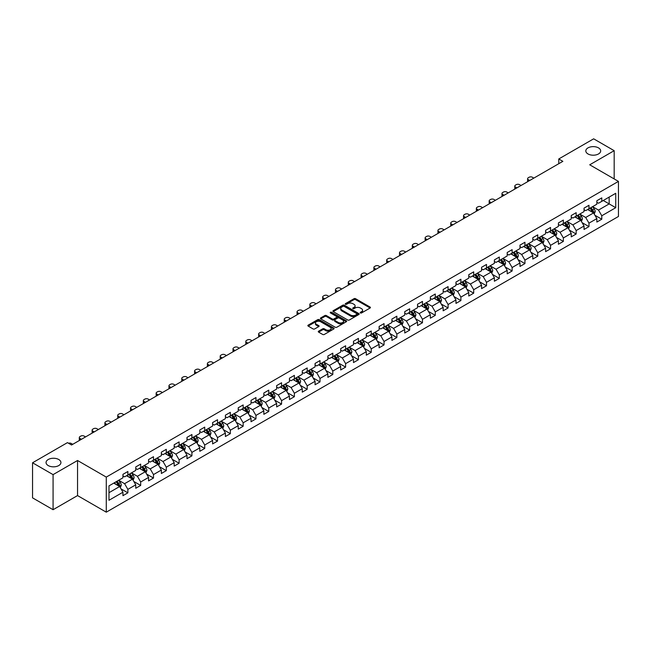 <?xml version="1.0" encoding="UTF-8"?>
<svg xmlns="http://www.w3.org/2000/svg" width="651" height="651" viewBox="0 0 651 651"><rect width="100%" height="100%" fill="white"/><g stroke="black" fill="none" stroke-linecap="round" stroke-linejoin="round"><path stroke-width="0.98" d="M360.418 312.952A0.797 0.464 0 0 0 361.549 312.952L370.11 308.004A1.139 0.659 0 0 0 370.443 307.541A1.139 0.659 0 0 0 370.11 307.077L355.601 298.703A1.139 0.659 0 0 0 353.989 298.703L345.429 303.643A0.797 0.464 0 0 0 346.56 304.294L347.667 303.659A3.646 2.108 0 0 1 352.826 303.659L354.03 304.359A3.646 2.108 0 0 1 355.096 305.848A3.646 2.108 0 0 1 354.03 307.337L352.923 307.972A0.797 0.464 0 0 0 354.054 308.623L355.161 307.988A3.646 2.108 0 0 1 360.32 307.988L361.525 308.68A3.646 2.108 0 0 1 362.591 310.169A3.646 2.108 0 0 1 361.525 311.658L360.418 312.301A0.797 0.464 0 0 0 360.418 312.952L360.418 312.301M58.745 459.508A7.43 4.288 0 0 0 50.64 458.581A7.43 4.288 0 0 0 46.058 462.544A7.43 4.288 0 0 0 48.231 465.579A7.43 4.288 0 0 0 56.328 466.507A7.43 4.288 0 0 0 60.917 462.544A7.43 4.288 0 0 0 58.745 459.508M598.497 147.883A7.43 4.288 0 0 0 590.4 146.955A7.43 4.288 0 0 0 585.81 150.918A7.43 4.288 0 0 0 587.991 153.945A7.43 4.288 0 0 0 596.088 154.881A7.43 4.288 0 0 0 600.678 150.918A7.43 4.288 0 0 0 598.497 147.883M318.608 331.18A1.139 0.659 0 0 0 318.274 331.644A1.139 0.659 0 0 0 318.608 332.108L322.684 334.459A1.139 0.659 0 0 0 324.296 334.459L333.8 328.967A1.139 0.659 0 0 0 334.134 328.503A1.139 0.659 0 0 0 333.8 328.039L319.299 319.665A1.139 0.659 0 0 0 317.688 319.665L308.175 325.15A1.139 0.659 0 0 0 307.842 325.622A1.139 0.659 0 0 0 308.175 326.086L313.09 328.926A1.139 0.659 0 0 0 314.702 328.926L318.77 326.574A1.139 0.659 0 0 0 319.104 326.11A1.139 0.659 0 0 0 318.77 325.646L316.337 324.239A3.052 1.758 0 0 1 315.442 322.994A3.052 1.758 0 0 1 317.322 321.366A3.052 1.758 0 0 1 320.642 321.749L330.195 327.258A3.052 1.758 0 0 1 331.09 328.503A3.052 1.758 0 0 1 329.211 330.13A3.052 1.758 0 0 1 325.882 329.748L324.296 328.828A1.139 0.659 0 0 0 322.684 328.828L318.608 331.18L318.608 332.108M77.542 460.501L53.073 474.628L32.55 462.78L32.55 497.86L53.073 509.709L77.542 495.582L106.284 512.174L106.284 477.093L77.542 460.501L77.542 495.582M614.178 178.927L614.178 150.682L589.716 164.801L618.45 181.393L106.284 477.093M614.178 150.682L593.655 138.826L558.761 158.974L558.761 163.71M32.55 462.78L67.444 442.631L71.553 444.999L562.863 161.342L558.761 158.974M347.748 319.991A1.139 0.659 0 0 0 349.359 319.991L358.864 314.498A1.139 0.659 0 0 0 359.197 314.034A1.139 0.659 0 0 0 358.864 313.57L344.363 305.197A1.139 0.659 0 0 0 342.751 305.197L333.239 310.682A1.139 0.659 0 0 0 332.905 311.145A1.139 0.659 0 0 0 333.239 311.617L347.748 319.991M330.773 313.123A0.797 0.464 0 0 1 331.587 313.237L331.587 312.285L346.332 320.805A1.139 0.659 0 0 1 346.666 321.269A1.139 0.659 0 0 1 346.332 321.732L336.827 327.225A1.139 0.659 0 0 1 335.216 327.225L320.707 318.852L320.707 317.916A1.139 0.659 0 0 0 320.373 318.388A1.139 0.659 0 0 0 320.707 318.852M320.707 317.916L324.776 315.572A1.139 0.659 0 0 1 326.387 315.572L332.27 318.966A1.139 0.659 0 0 0 333.882 318.966L336.583 317.403A1.139 0.659 0 0 0 336.917 316.939A1.139 0.659 0 0 0 336.583 316.476L330.456 312.944A0.797 0.464 0 0 1 331.587 312.285M106.284 512.174L618.45 216.474L618.45 181.393M121.021 488.877L127.873 492.831L127.873 489.373L135.758 484.824L135.758 488.283L140.681 485.434L140.681 481.976L148.566 477.427L148.566 480.886L153.49 478.046L153.49 474.579L161.375 470.03L161.375 473.489L166.298 470.649L166.298 467.19L174.183 462.633L174.183 466.1L179.106 463.252L179.106 459.793L186.992 455.244L186.992 458.703L191.915 455.855L191.915 452.396L199.8 447.847L199.8 451.306L204.723 448.466L204.723 444.999L212.608 440.45L212.608 443.909L217.532 441.069L217.532 437.61L225.417 433.053L225.417 436.52L230.34 433.672L230.34 430.213L238.225 425.664L238.225 429.123L243.149 426.275L243.149 422.816L251.034 418.267L251.034 421.726L255.957 418.886L255.957 415.419L263.842 410.871L263.842 414.329L268.765 411.489L268.765 408.031L276.651 403.482L276.651 406.94L281.574 404.092L281.574 400.634L289.459 396.085L289.459 399.543L294.382 396.703L294.382 393.237L302.267 388.688L302.267 392.146L307.191 389.306L307.191 385.848L315.076 381.291L315.076 384.757L319.999 381.909L319.999 378.451L327.884 373.902L327.884 377.36L332.807 374.512L332.807 371.054L340.693 366.505L340.693 369.963L345.616 367.123L345.616 363.657L353.501 359.108L353.501 362.566L358.424 359.726L358.424 356.268L366.31 351.711L366.31 355.177L371.233 352.329L371.233 348.871L379.118 344.322L379.118 347.78L384.041 344.932L384.041 341.474L391.926 336.925L391.926 340.383L396.85 337.543L396.85 334.077L404.735 329.528L404.735 332.986L409.658 330.147L409.658 326.688L417.543 322.131L417.543 325.598L422.466 322.75L422.466 319.291L430.352 314.742L430.352 318.201L435.275 315.353L435.275 311.894L443.16 307.345L443.16 310.804L448.083 307.964L448.083 304.497L455.969 299.948L455.969 303.407L460.892 300.567L460.892 297.108L468.777 292.551L468.777 296.018L473.7 293.17L473.7 289.711L481.577 285.162L481.577 288.621L486.509 285.773L486.509 282.314L494.386 277.765L494.386 281.224L499.317 278.384L499.317 274.917L507.194 270.368L507.194 273.835L512.125 270.987L512.125 267.528L520.003 262.98L520.003 266.438L524.934 263.59L524.934 260.131L532.811 255.583L532.811 259.041L537.742 256.201L537.742 252.734L545.619 248.186L545.619 251.644L550.551 248.804L550.551 245.346L558.428 240.789L558.428 244.255L563.359 241.407L563.359 237.949L571.236 233.4L571.236 236.858L576.168 234.01L576.168 230.552L584.045 226.003L584.045 229.461L588.976 226.621L588.976 223.155L596.853 218.606L596.853 222.064L601.784 219.224L601.784 215.766L615.74 207.702L615.74 193.29L609.173 197.082L609.173 203.909L615.74 207.702M127.873 492.831L122.949 495.68L122.949 492.213L108.986 500.277L108.986 485.866L122.949 477.801L122.949 474.343L127.873 471.503L127.873 474.961L135.758 470.413L135.758 466.946L140.681 464.106L140.681 467.564L148.566 463.016L148.566 459.557L153.49 456.709L153.49 460.167L161.375 455.619L161.375 452.16L166.298 449.312L166.298 452.779L174.183 448.222L174.183 444.763L179.106 441.923L179.106 445.382L186.992 440.833L186.992 437.374L191.915 434.526L191.915 437.985L199.8 433.436L199.8 429.977L204.723 427.129L204.723 430.596L212.608 426.039L212.608 422.58L217.532 419.74L217.532 423.199L225.417 418.65L225.417 415.183L230.34 412.343L230.34 415.802L238.225 411.253L238.225 407.795L243.149 404.946L243.149 408.405L251.034 403.856L251.034 400.398L255.957 397.549L255.957 401.016L263.842 396.459L263.842 393.001L268.765 390.161L268.765 393.619L276.651 389.07L276.651 385.604L281.574 382.764L281.574 386.222L289.459 381.673L289.459 378.215L294.382 375.367L294.382 378.825L302.267 374.276L302.267 370.818L307.191 367.97L307.191 371.436L315.076 366.879L315.076 363.421L319.999 360.581L319.999 364.039L327.884 359.49L327.884 356.024L332.807 353.184L332.807 356.642L340.693 352.093L340.693 348.635L345.616 345.787L345.616 349.245L353.501 344.696L353.501 341.238L358.424 338.39L358.424 341.856L366.31 337.299L366.31 333.841L371.233 331.001L371.233 334.459L379.118 329.911L379.118 326.444L384.041 323.604L384.041 327.062L391.926 322.514L391.926 319.055L396.85 316.207L396.85 319.665L404.735 315.117L404.735 311.658L409.658 308.818L409.658 312.277L417.543 307.728L417.543 304.261L422.466 301.421L422.466 304.88L430.352 300.331L430.352 296.872L435.275 294.024L435.275 297.483L443.16 292.934L443.16 289.475L448.083 286.627L448.083 290.094L455.969 285.537L455.969 282.078L460.892 279.238L460.892 282.697L468.777 278.148L468.777 274.681L473.7 271.841L473.7 275.3L481.577 270.751L481.577 267.292L486.509 264.444L486.509 267.903L494.386 263.354L494.386 259.895L499.317 257.047L499.317 260.514L507.194 255.957L507.194 252.498L512.125 249.659L512.125 253.117L520.003 248.568L520.003 245.101L524.934 242.262L524.934 245.72L532.811 241.171L532.811 237.713L537.742 234.865L537.742 238.323L545.619 233.774L545.619 230.316L550.551 227.468L550.551 230.934L558.428 226.377L558.428 222.919L563.359 220.079L563.359 223.537L571.236 218.988L571.236 215.522L576.168 212.682L576.168 216.14L584.045 211.591L584.045 208.133L588.976 205.285L588.976 208.743L596.853 204.194L596.853 200.736L601.784 197.888L601.784 201.354L615.74 193.29M126.563 475.718L132.47 479.136L124.593 483.685L118.677 480.267M122.949 475.905L124.593 476.857L127.873 474.961M124.593 483.685L127.873 489.373M132.47 479.136L135.758 484.824M139.371 468.321L145.279 471.739L137.402 476.288L131.486 472.878M135.758 468.517L137.402 469.461L140.681 467.564M137.402 476.288L140.681 481.976M145.279 471.739L148.566 477.427M152.179 460.932L158.087 464.342L150.21 468.891L144.294 465.481M148.566 461.12L150.21 462.064L153.49 460.167M150.21 468.891L153.49 474.579M158.087 464.342L161.375 470.03M164.988 453.535L170.896 456.945L163.019 461.502L157.103 458.084M161.375 453.723L163.019 454.675L166.298 452.779M163.019 461.502L166.298 467.19M170.896 456.945L174.183 462.633M177.796 446.138L183.704 449.556L175.827 454.105L169.911 450.687M174.183 446.326L175.827 447.278L179.106 445.382M175.827 454.105L179.106 459.793M183.704 449.556L186.992 455.244M190.605 438.741L196.512 442.159L188.627 446.708L182.719 443.298M186.992 438.937L188.627 439.881L191.915 437.985M188.627 446.708L191.915 452.396M196.512 442.159L199.8 447.847M203.413 431.353L209.321 434.762L201.436 439.311L195.528 435.901M199.8 431.54L201.436 432.492L204.723 430.596M201.436 439.311L204.723 444.999M209.321 434.762L212.608 440.45M216.222 423.956L222.129 427.365L214.244 431.922L208.336 428.504M212.608 424.143L214.244 425.095L217.532 423.199M214.244 431.922L217.532 437.61M222.129 427.365L225.417 433.053M229.03 416.559L234.938 419.976L227.053 424.525L221.145 421.107M225.417 416.754L227.053 417.698L230.34 415.802M227.053 424.525L230.34 430.213M234.938 419.976L238.225 425.664M241.838 409.17L247.746 412.579L239.861 417.128L233.953 413.719M238.225 409.357L239.861 410.301L243.149 408.405M239.861 417.128L243.149 422.816M247.746 412.579L251.034 418.267M254.647 401.773L260.555 405.182L252.669 409.731L246.762 406.322M251.034 401.96L252.669 402.912L255.957 401.016M252.669 409.731L255.957 415.419M260.555 405.182L263.842 410.871M267.455 394.376L273.363 397.785L265.478 402.342L259.57 398.925M263.842 394.563L265.478 395.515L268.765 393.619M265.478 402.342L268.765 408.031M273.363 397.785L276.651 403.482M280.264 386.979L286.171 390.397L278.286 394.945L272.378 391.536M276.651 387.174L278.286 388.118L281.574 386.222M278.286 394.945L281.574 400.634M286.171 390.397L289.459 396.085M293.072 379.59L298.98 383L291.095 387.548L285.187 384.139M289.459 379.777L291.095 380.721L294.382 378.825M291.095 387.548L294.382 393.237M298.98 383L302.267 388.688M305.88 372.193L311.788 375.603L303.903 380.151L297.995 376.742M302.267 372.38L303.903 373.332L307.191 371.436M303.903 380.151L307.191 385.848M311.788 375.603L315.076 381.291M318.689 364.796L324.597 368.214L316.712 372.763L310.804 369.345M315.076 364.983L316.712 365.935L319.999 364.039M316.712 372.763L319.999 378.451M324.597 368.214L327.884 373.902M331.497 357.399L337.405 360.817L329.52 365.366L323.612 361.956M327.884 357.594L329.52 358.538L332.807 356.642M329.52 365.366L332.807 371.054M337.405 360.817L340.693 366.505M344.306 350.01L350.214 353.42L342.328 357.969L336.421 354.559M340.693 350.197L342.328 351.141L345.616 349.245M342.328 357.969L345.616 363.657M350.214 353.42L353.501 359.108M357.114 342.613L363.022 346.023L355.137 350.58L349.229 347.162M353.501 342.8L355.137 343.752L358.424 341.856M355.137 350.58L358.424 356.268M363.022 346.023L366.31 351.711M369.923 335.216L375.83 338.634L367.945 343.183L362.037 339.765M366.31 335.403L367.945 336.355L371.233 334.459M367.945 343.183L371.233 348.871M375.83 338.634L379.118 344.322M382.723 327.819L388.639 331.237L380.754 335.786L374.846 332.376M379.118 328.014L380.754 328.958L384.041 327.062M380.754 335.786L384.041 341.474M388.639 331.237L391.926 336.925M395.531 320.43L401.447 323.84L393.562 328.389L387.654 324.979M391.926 320.618L393.562 321.57L396.85 319.665M393.562 328.389L396.85 334.077M401.447 323.84L404.735 329.528M408.34 313.033L414.256 316.443L406.37 321L400.463 317.582M404.735 313.221L406.37 314.173L409.658 312.277M406.37 321L409.658 326.688M414.256 316.443L417.543 322.131M421.148 305.636L427.064 309.054L419.179 313.603L413.271 310.185M417.543 305.832L419.179 306.776L422.466 304.88M419.179 313.603L422.466 319.291M427.064 309.054L430.352 314.742M433.957 298.239L439.873 301.657L431.987 306.206L426.079 302.796M430.352 298.435L431.987 299.379L435.275 297.483M431.987 306.206L435.275 311.894M439.873 301.657L443.16 307.345M446.765 290.851L452.681 294.26L444.796 298.809L438.888 295.399M443.16 291.038L444.796 291.99L448.083 290.094M444.796 298.809L448.083 304.497M452.681 294.26L455.969 299.948M459.573 283.454L465.489 286.863L457.604 291.42L451.696 288.002M455.969 283.641L457.604 284.593L460.892 282.697M457.604 291.42L460.892 297.108M465.489 286.863L468.777 292.551M472.382 276.057L478.298 279.474L470.413 284.023L464.505 280.614M468.777 276.252L470.413 277.196L473.7 275.3M470.413 284.023L473.7 289.711M478.298 279.474L481.577 285.162M485.19 268.668L491.106 272.077L483.221 276.626L477.313 273.217M481.577 268.855L483.221 269.799L486.509 267.903M483.221 276.626L486.509 282.314M491.106 272.077L494.386 277.765M497.999 261.271L503.915 264.68L496.029 269.229L490.122 265.82M494.386 261.458L496.029 262.41L499.317 260.514M496.029 269.229L499.317 274.917M503.915 264.68L507.194 270.368M510.807 253.874L516.723 257.291L508.838 261.84L502.93 258.423M507.194 254.061L508.838 255.013L512.125 253.117M508.838 261.84L512.125 267.528M516.723 257.291L520.003 262.98M523.616 246.477L529.532 249.894L521.646 254.443L515.738 251.034M520.003 246.672L521.646 247.616L524.934 245.72M521.646 254.443L524.934 260.131M529.532 249.894L532.811 255.583M536.424 239.088L542.34 242.498L534.455 247.046L528.547 243.637M532.811 239.275L534.455 240.219L537.742 238.323M534.455 247.046L537.742 252.734M542.34 242.498L545.619 248.186M549.232 231.691L555.148 235.101L547.263 239.658L541.355 236.24M545.619 231.878L547.263 232.83L550.551 230.934M547.263 239.658L550.551 245.346M555.148 235.101L558.428 240.789M562.041 224.294L567.957 227.712L560.072 232.261L554.164 228.843M558.428 224.481L560.072 225.433L563.359 223.537M560.072 232.261L563.359 237.949M567.957 227.712L571.236 233.4M574.849 216.897L580.765 220.315L572.88 224.864L566.972 221.454M571.236 217.092L572.88 218.036L576.168 216.14M572.88 224.864L576.168 230.552M580.765 220.315L584.045 226.003M587.658 209.508L593.574 212.918L585.688 217.467L579.781 214.057M584.045 209.695L585.688 210.639L588.976 208.743M585.688 217.467L588.976 223.155M593.574 212.918L596.853 218.606M603.257 200.5L609.173 203.909L598.497 210.078L592.589 206.66M596.853 202.298L598.497 203.25L601.784 201.354M598.497 210.078L601.784 215.766M53.073 474.628L53.073 509.709M108.986 492.693L119.662 486.525L113.754 483.115M119.662 486.525L122.949 492.213M594.924 215.261L601.784 219.224M582.116 222.658L588.976 226.621M569.308 230.055L576.168 234.01M556.499 237.452L563.359 241.407M543.691 244.841L550.551 248.804M530.882 252.238L537.742 256.201M518.074 259.635L524.934 263.59M505.266 267.032L512.125 270.987M492.457 274.421L499.317 278.384M479.649 281.818L486.509 285.773M466.84 289.215L473.7 293.17M454.032 296.612L460.892 300.567M441.223 304.001L448.083 307.964M428.415 311.398L435.275 315.353M415.607 318.795L422.466 322.75M402.798 326.184L409.658 330.147M389.99 333.581L396.85 337.543M377.181 340.978L384.041 344.932M364.373 348.375L371.233 352.329M351.564 355.763L358.424 359.726M338.756 363.16L345.616 367.123M325.956 370.557L332.807 374.512M313.147 377.954L319.999 381.909M300.339 385.343L307.191 389.306M287.53 392.74L294.382 396.703M274.722 400.137L281.574 404.092M261.914 407.534L268.765 411.489M249.105 414.923L255.957 418.886M236.297 422.32L243.149 426.275M223.488 429.717L230.34 433.672M210.68 437.114L217.532 441.069M197.871 444.503L204.723 448.466M185.063 451.9L191.915 455.855M172.255 459.297L179.106 463.252M159.446 466.686L166.298 470.649M146.638 474.083L153.49 478.046M133.829 481.48L140.681 485.434M360.735 313.066L361.525 312.61A3.646 2.108 0 0 0 362.591 311.121L362.591 310.169M355.096 305.848L355.096 306.792A3.646 2.108 0 0 1 354.03 308.281L353.241 308.737M370.11 307.077L370.11 308.004L355.601 299.647A1.139 0.659 0 0 0 353.989 299.647L345.746 304.408M358.864 313.57L358.864 314.498L344.363 306.141A1.139 0.659 0 0 0 342.751 306.141L333.255 311.626M356.854 314.36A0.797 0.464 0 0 0 356.854 313.709L344.119 306.352A0.797 0.464 0 0 0 342.987 306.352L341.824 307.028A3.646 2.108 0 0 0 340.75 308.517A3.646 2.108 0 0 0 341.824 310.006L350.523 315.035A3.646 2.108 0 0 0 355.682 315.035L356.854 314.36L356.854 315.304A0.797 0.464 0 0 0 357.082 314.978L357.082 314.034M340.75 308.517L340.75 309.469A3.646 2.108 0 0 0 341.824 310.958L341.824 310.006M356.854 315.304L355.682 315.979A3.646 2.108 0 0 1 350.523 315.979L341.824 310.958M320.723 318.86L324.776 316.516L324.776 315.572M336.917 316.939L336.917 317.891A1.139 0.659 0 0 1 336.583 318.355L333.882 319.918A1.139 0.659 0 0 1 332.27 319.918L326.387 316.516A1.139 0.659 0 0 0 324.776 316.516M331.587 313.237L346.316 321.74M338.374 322.489A3.052 1.758 0 0 0 341.702 322.872A3.052 1.758 0 0 0 343.582 321.244A3.052 1.758 0 0 0 342.686 319.999L339.326 318.062A1.139 0.659 0 0 0 337.714 318.062L335.013 319.617A1.139 0.659 0 0 0 334.679 320.08A1.139 0.659 0 0 0 335.013 320.544L338.374 322.489L338.374 323.441A3.052 1.758 0 0 0 341.702 323.824A3.052 1.758 0 0 0 343.582 322.196L343.582 321.244M334.679 320.08L334.679 321.033A1.139 0.659 0 0 0 335.013 321.496L335.013 320.544M338.374 323.441L335.013 321.496M331.09 328.503L331.09 329.455A3.052 1.758 0 0 1 329.211 331.082A3.052 1.758 0 0 1 325.882 330.7L324.296 329.78A1.139 0.659 0 0 0 322.684 329.78L318.624 332.116M315.442 322.994L315.442 323.938A3.052 1.758 0 0 0 316.337 325.183L316.337 324.239M318.754 326.582L316.337 325.183M333.8 328.039L333.8 328.967L319.299 320.609A1.139 0.659 0 0 0 317.688 320.609L308.192 326.094M594.225 214.041L595.201 211.583A3.076 1.774 -120 0 0 594.217 208.963L592.524 206.701M529.735 180.473L528.287 179.635A2.319 1.343 0 0 1 527.603 178.683A2.319 1.343 0 0 1 528.287 177.739L529.1 177.259A2.319 1.343 0 0 1 532.388 177.259L533.844 178.097M589.57 210.607L588.414 209.069M527.798 181.588A2.319 1.343 180 0 1 527.603 181.051L527.603 178.683M589.977 208.165L591.669 210.428A3.076 1.774 60 0 1 592.548 212.283L593.533 211.713A3.076 1.774 -120 0 0 592.654 209.858L590.962 207.604M590.188 208.043L592.068 210.558A1.571 0.903 60 0 1 592.353 211.03L593.533 211.713M581.416 221.438L582.393 218.98A3.076 1.774 -120 0 0 581.408 216.36L579.715 214.098M516.927 187.862L515.478 187.024A2.319 1.343 0 0 1 514.795 186.08A2.319 1.343 0 0 1 515.478 185.128L516.292 184.656A2.319 1.343 0 0 1 519.579 184.656L521.036 185.494M576.762 218.004L575.606 216.466M514.99 188.985A2.319 1.343 180 0 1 514.795 188.448L514.795 186.08M577.168 215.562L578.861 217.825A3.076 1.774 60 0 1 579.74 219.68L580.725 219.11A3.076 1.774 -120 0 0 579.846 217.255L578.153 214.993M577.38 215.44L579.26 217.947A1.571 0.903 60 0 1 579.545 218.427L580.725 219.11M568.608 228.835L569.584 226.369A3.076 1.774 -120 0 0 568.6 223.749L566.907 221.486M504.118 195.259L502.67 194.421A2.319 1.343 0 0 1 501.986 193.477A2.319 1.343 0 0 1 502.67 192.525L503.483 192.053A2.319 1.343 0 0 1 506.771 192.053L508.228 192.891M563.953 225.392L562.798 223.863M502.181 196.382A2.319 1.343 180 0 1 501.986 195.845L501.986 193.477M564.36 222.959L566.053 225.222A3.076 1.774 60 0 1 566.931 227.069L567.916 226.499A3.076 1.774 -120 0 0 567.037 224.652L565.345 222.39M564.572 222.837L566.451 225.344A1.571 0.903 60 0 1 566.736 225.824L567.916 226.499M555.799 236.223L556.776 233.766A3.076 1.774 -120 0 0 555.791 231.146L554.099 228.883M491.31 202.656L489.861 201.818A2.319 1.343 0 0 1 489.178 200.866A2.319 1.343 0 0 1 489.861 199.922L490.675 199.45A2.319 1.343 0 0 1 493.963 199.45L495.419 200.288M551.145 232.789L549.989 231.251M489.373 203.779A2.319 1.343 180 0 1 489.178 203.242L489.178 200.866M551.552 230.356L553.244 232.619A3.076 1.774 60 0 1 554.123 234.466L555.108 233.896A3.076 1.774 -120 0 0 554.229 232.049L552.536 229.787M551.763 230.226L553.643 232.741A1.571 0.903 60 0 1 553.928 233.213L555.108 233.896M542.991 243.62L543.967 241.163A3.076 1.774 -120 0 0 542.983 238.543L541.29 236.28M478.501 210.053L477.053 209.215A2.319 1.343 0 0 1 476.369 208.263A2.319 1.343 0 0 1 477.053 207.319L477.867 206.839A2.319 1.343 0 0 1 481.154 206.839L482.611 207.677M538.336 240.186L537.181 238.648M476.565 211.168A2.319 1.343 180 0 1 476.369 210.631L476.369 208.263M538.743 237.745L540.436 240.007A3.076 1.774 60 0 1 541.315 241.863L542.299 241.293A3.076 1.774 -120 0 0 541.42 239.438L539.728 237.176M538.955 237.623L540.835 240.138A1.571 0.903 60 0 1 541.119 240.61L542.299 241.293M530.183 251.017L531.159 248.552A3.076 1.774 -120 0 0 530.174 245.932L528.482 243.677M465.693 217.442L464.244 216.604A2.319 1.343 0 0 1 463.561 215.66A2.319 1.343 0 0 1 464.244 214.708L465.058 214.236A2.319 1.343 0 0 1 468.346 214.236L469.802 215.074M525.528 247.583L524.372 246.045M463.756 218.565A2.319 1.343 180 0 1 463.561 218.028L463.561 215.66M525.935 245.142L527.627 247.404A3.076 1.774 60 0 1 528.506 249.26L529.491 248.69A3.076 1.774 -120 0 0 528.612 246.835L526.919 244.573M526.146 245.02L528.026 247.526A1.571 0.903 60 0 1 528.311 248.007L529.491 248.69M517.374 258.414L518.351 255.949A3.076 1.774 -120 0 0 517.366 253.329L515.673 251.066M452.884 224.839L451.436 224.001A2.319 1.343 0 0 1 450.752 223.057A2.319 1.343 0 0 1 451.436 222.105L452.25 221.633A2.319 1.343 0 0 1 455.537 221.633L456.994 222.471M512.719 254.972L511.564 253.434M450.948 225.962A2.319 1.343 180 0 1 450.752 225.425L450.752 223.057M513.126 252.539L514.819 254.801A3.076 1.774 60 0 1 515.698 256.649L516.682 256.079A3.076 1.774 -120 0 0 515.804 254.232L514.111 251.97M513.338 252.417L515.218 254.923A1.571 0.903 60 0 1 515.502 255.404L516.682 256.079M504.566 265.803L505.542 263.346A3.076 1.774 -120 0 0 504.558 260.725L502.865 258.463M440.076 232.236L438.628 231.398A2.319 1.343 0 0 1 437.944 230.446A2.319 1.343 0 0 1 438.628 229.502L439.441 229.03A2.319 1.343 0 0 1 442.729 229.03L444.185 229.868M499.911 262.369L498.756 260.831M438.139 233.351A2.319 1.343 180 0 1 437.944 232.822L437.944 230.446M500.318 259.936L502.011 262.198A3.076 1.774 60 0 1 502.889 264.046L503.874 263.476A3.076 1.774 -120 0 0 502.995 261.629L501.303 259.367M500.529 259.806L502.409 262.32A1.571 0.903 60 0 1 502.694 262.792L503.874 263.476M491.757 273.2L492.734 270.743A3.076 1.774 -120 0 0 491.749 268.122L490.057 265.86M427.268 239.633L425.819 238.795A2.319 1.343 0 0 1 425.136 237.843A2.319 1.343 0 0 1 425.819 236.899L426.633 236.419A2.319 1.343 0 0 1 429.92 236.419L431.377 237.257M487.103 269.766L485.947 268.228M425.331 240.748A2.319 1.343 180 0 1 425.136 240.211L425.136 237.843M487.509 267.325L489.202 269.587A3.076 1.774 60 0 1 490.081 271.443L491.066 270.873A3.076 1.774 -120 0 0 490.187 269.018L488.494 266.755M487.721 267.203L489.601 269.709A1.571 0.903 60 0 1 489.886 270.189L491.066 270.873M478.949 280.597L479.925 278.132A3.076 1.774 -120 0 0 478.941 275.511L477.248 273.249M414.459 247.022L413.011 246.184A2.319 1.343 0 0 1 412.327 245.24A2.319 1.343 0 0 1 413.011 244.288L413.824 243.816A2.319 1.343 0 0 1 417.112 243.816L418.569 244.654M474.294 277.163L473.139 275.625M412.522 248.145A2.319 1.343 180 0 1 412.327 247.608L412.327 245.24M474.701 274.722L476.394 276.984A3.076 1.774 60 0 1 477.273 278.831L478.265 278.27A3.076 1.774 -120 0 0 477.378 276.415L475.686 274.152M474.913 274.6L476.792 277.106A1.571 0.903 60 0 1 477.077 277.586L478.265 278.27M466.14 287.994L467.117 285.529A3.076 1.774 -120 0 0 466.132 282.908L464.44 280.646M401.651 254.419L400.202 253.581A2.319 1.343 0 0 1 399.519 252.629A2.319 1.343 0 0 1 400.202 251.685L401.016 251.213A2.319 1.343 0 0 1 404.304 251.213L405.76 252.051M461.486 284.552L460.33 283.014M399.714 255.542A2.319 1.343 180 0 1 399.519 255.005L399.519 252.629M461.893 282.119L463.585 284.381A3.076 1.774 60 0 1 464.464 286.228L465.457 285.659A3.076 1.774 -120 0 0 464.57 283.812L462.877 281.549M462.104 281.997L463.984 284.503A1.571 0.903 60 0 1 464.269 284.975L465.457 285.659M453.332 295.383L454.308 292.926A3.076 1.774 -120 0 0 453.324 290.305L451.631 288.043M388.842 261.816L387.394 260.978A2.319 1.343 0 0 1 386.71 260.026A2.319 1.343 0 0 1 387.394 259.082L388.216 258.602A2.319 1.343 0 0 1 391.495 258.602L392.952 259.448M448.677 291.949L447.522 290.411M386.906 262.931A2.319 1.343 180 0 1 386.71 262.394L386.71 260.026M449.084 289.508L450.777 291.77A3.076 1.774 60 0 1 451.656 293.625L452.648 293.056A3.076 1.774 -120 0 0 451.761 291.209L450.069 288.946M449.296 289.386L451.176 291.9A1.571 0.903 60 0 1 451.46 292.372L452.648 293.056M440.524 302.78L441.5 300.323A3.076 1.774 -120 0 0 440.515 297.702L438.823 295.44M376.034 269.213L374.585 268.367A2.319 1.343 0 0 1 373.902 267.423A2.319 1.343 0 0 1 374.585 266.471L375.407 265.999A2.319 1.343 0 0 1 378.687 265.999L380.143 266.837M435.869 299.346L434.713 297.808M374.097 270.328A2.319 1.343 180 0 1 373.902 269.791L373.902 267.423M436.276 296.905L437.968 299.167A3.076 1.774 60 0 1 438.847 301.022L439.84 300.453A3.076 1.774 -120 0 0 438.953 298.597L437.26 296.335M436.487 296.783L438.367 299.289A1.571 0.903 60 0 1 438.652 299.769L439.84 300.453M427.715 310.177L428.692 307.711A3.076 1.774 -120 0 0 427.707 305.091L426.014 302.829M363.225 276.602L361.777 275.764A2.319 1.343 0 0 1 361.093 274.82A2.319 1.343 0 0 1 361.777 273.868L362.599 273.396A2.319 1.343 0 0 1 365.878 273.396L367.335 274.234M423.06 306.735L421.905 305.205M361.289 277.725A2.319 1.343 180 0 1 361.093 277.188L361.093 274.82M423.467 304.302L425.16 306.564A3.076 1.774 60 0 1 426.039 308.411L427.032 307.842A3.076 1.774 -120 0 0 426.145 305.994L424.452 303.732M423.679 304.18L425.559 306.686A1.571 0.903 60 0 1 425.844 307.166L427.032 307.842M414.907 317.566L415.883 315.108A3.076 1.774 -120 0 0 414.899 312.488L413.206 310.226M350.417 283.999L348.969 283.161A2.319 1.343 0 0 1 348.285 282.209A2.319 1.343 0 0 1 348.969 281.265L349.79 280.793A2.319 1.343 0 0 1 353.07 280.793L354.526 281.631M410.252 314.132L409.097 312.594M348.48 285.122A2.319 1.343 180 0 1 348.285 284.585L348.285 282.209M410.659 311.699L412.352 313.961A3.076 1.774 60 0 1 413.23 315.808L414.223 315.239A3.076 1.774 -120 0 0 413.336 313.391L411.644 311.129M410.871 311.569L412.75 314.083A1.571 0.903 60 0 1 413.035 314.555L414.223 315.239M402.098 324.963L403.075 322.505A3.076 1.774 -120 0 0 402.09 319.885L400.398 317.623M337.609 291.396L336.16 290.558A2.319 1.343 0 0 1 335.477 289.605A2.319 1.343 0 0 1 336.16 288.662L336.982 288.181A2.319 1.343 0 0 1 340.261 288.181L341.718 289.02M397.444 321.529L396.288 319.991M335.672 292.511A2.319 1.343 180 0 1 335.477 291.974L335.477 289.605M397.851 319.088L399.543 321.35A3.076 1.774 60 0 1 400.422 323.205L401.415 322.636A3.076 1.774 -120 0 0 400.528 320.788L398.835 318.526M398.062 318.966L399.942 321.48A1.571 0.903 60 0 1 400.227 321.952L401.415 322.636M389.29 332.36L390.266 329.902A3.076 1.774 -120 0 0 389.282 327.282L387.589 325.02M324.8 298.785L323.352 297.946A2.319 1.343 0 0 1 322.668 297.002A2.319 1.343 0 0 1 323.352 296.05L324.174 295.578A2.319 1.343 0 0 1 327.453 295.578L328.91 296.417M384.635 328.926L383.48 327.388M322.863 299.908A2.319 1.343 180 0 1 322.668 299.37L322.668 297.002M385.042 326.485L386.735 328.747A3.076 1.774 60 0 1 387.614 330.602L388.606 330.033A3.076 1.774 -120 0 0 387.719 328.177L386.027 325.915M385.254 326.363L387.133 328.869A1.571 0.903 60 0 1 387.418 329.349L388.606 330.033M376.481 339.757L377.458 337.291A3.076 1.774 -120 0 0 376.473 334.671L374.781 332.409M311.992 306.182L310.543 305.343A2.319 1.343 0 0 1 309.86 304.399A2.319 1.343 0 0 1 310.543 303.447L311.365 302.975A2.319 1.343 0 0 1 314.645 302.975L316.101 303.814M371.827 336.315L370.671 334.785M310.055 307.305A2.319 1.343 180 0 1 309.86 306.767L309.86 304.399M372.234 333.882L373.926 336.144A3.076 1.774 60 0 1 374.805 337.991L375.798 337.421A3.076 1.774 -120 0 0 374.911 335.574L373.218 333.312M372.445 333.76L374.325 336.266A1.571 0.903 60 0 1 374.61 336.746L375.798 337.421M363.673 347.146L364.65 344.688A3.076 1.774 -120 0 0 363.665 342.068L361.972 339.806M299.183 313.579L297.735 312.74A2.319 1.343 0 0 1 297.051 311.788A2.319 1.343 0 0 1 297.735 310.844L298.557 310.372A2.319 1.343 0 0 1 301.836 310.372L303.293 311.211M359.018 343.712L357.863 342.174M297.247 314.702A2.319 1.343 180 0 1 297.051 314.164L297.051 311.788M359.425 341.279L361.118 343.541A3.076 1.774 60 0 1 362.005 345.388L362.989 344.818A3.076 1.774 -120 0 0 362.102 342.971L360.41 340.709M359.637 341.148L361.517 343.663A1.571 0.903 60 0 1 361.801 344.135L362.989 344.818M350.865 354.543L351.841 352.085A3.076 1.774 -120 0 0 350.856 349.465L349.164 347.203M286.375 320.976L284.926 320.137A2.319 1.343 0 0 1 284.243 319.185A2.319 1.343 0 0 1 284.926 318.241L285.748 317.761A2.319 1.343 0 0 1 289.028 317.761L290.484 318.599M346.21 351.109L345.054 349.571M284.438 322.09A2.319 1.343 180 0 1 284.243 321.553L284.243 319.185M346.617 348.667L348.309 350.93A3.076 1.774 60 0 1 349.196 352.785L350.181 352.215A3.076 1.774 -120 0 0 349.294 350.36L347.601 348.098M346.828 348.545L348.708 351.06A1.571 0.903 60 0 1 348.993 351.532L350.181 352.215M338.056 361.94L339.033 359.482A3.076 1.774 -120 0 0 338.048 356.862L336.355 354.6M273.566 328.364L272.118 327.526A2.319 1.343 0 0 1 271.434 326.582A2.319 1.343 0 0 1 272.118 325.63L272.94 325.158A2.319 1.343 0 0 1 276.219 325.158L277.676 325.996M333.402 358.506L332.246 356.968M271.63 329.487A2.319 1.343 180 0 1 271.434 328.95L271.434 326.582M333.808 356.064L335.501 358.327A3.076 1.774 60 0 1 336.388 360.182L337.373 359.612A3.076 1.774 -120 0 0 336.486 357.757L334.793 355.495M334.02 355.942L335.9 358.449A1.571 0.903 60 0 1 336.185 358.929L337.373 359.612M325.248 369.337L326.224 366.871A3.076 1.774 -120 0 0 325.24 364.251L323.547 361.989M260.758 335.761L259.31 334.923A2.319 1.343 0 0 1 258.626 333.979A2.319 1.343 0 0 1 259.31 333.027L260.131 332.555A2.319 1.343 0 0 1 263.411 332.555L264.867 333.393M320.593 365.895L319.438 364.365M258.821 336.884A2.319 1.343 180 0 1 258.626 336.347L258.626 333.979M321 363.461L322.693 365.724A3.076 1.774 60 0 1 323.58 367.571L324.564 367.001A3.076 1.774 -120 0 0 323.677 365.154L321.985 362.892M321.212 363.339L323.091 365.846A1.571 0.903 60 0 1 323.376 366.326L324.564 367.001M312.439 376.726L313.416 374.268A3.076 1.774 -120 0 0 312.431 371.648L310.739 369.386M247.95 343.158L246.501 342.32A2.319 1.343 0 0 1 245.818 341.368A2.319 1.343 0 0 1 246.501 340.424L247.323 339.952A2.319 1.343 0 0 1 250.602 339.952L252.059 340.79M307.785 373.292L306.629 371.754M246.013 344.273A2.319 1.343 180 0 1 245.818 343.744L245.818 341.368M308.192 370.858L309.884 373.121A3.076 1.774 60 0 1 310.771 374.968L311.756 374.398A3.076 1.774 -120 0 0 310.869 372.551L309.176 370.289M308.403 370.728L310.283 373.243A1.571 0.903 60 0 1 310.568 373.715L311.756 374.398M299.631 384.123L300.607 381.665A3.076 1.774 -120 0 0 299.623 379.045L297.93 376.783M235.141 350.555L233.693 349.717A2.319 1.343 0 0 1 233.009 348.765A2.319 1.343 0 0 1 233.693 347.821L234.515 347.341A2.319 1.343 0 0 1 237.794 347.341L239.251 348.179M294.976 380.689L293.821 379.151M233.204 351.67A2.319 1.343 180 0 1 233.009 351.133L233.009 348.765M295.383 378.247L297.076 380.51A3.076 1.774 60 0 1 297.963 382.365L298.947 381.795A3.076 1.774 -120 0 0 298.06 379.94L296.368 377.678M295.595 378.125L297.474 380.64A1.571 0.903 60 0 1 297.759 381.112L298.947 381.795M286.822 391.52L287.799 389.054A3.076 1.774 -120 0 0 286.814 386.434L285.122 384.171M222.333 357.944L220.884 357.106A2.319 1.343 0 0 1 220.201 356.162A2.319 1.343 0 0 1 220.884 355.21L221.706 354.738A2.319 1.343 0 0 1 224.986 354.738L226.442 355.576M282.168 388.086L281.012 386.548M220.396 359.067A2.319 1.343 180 0 1 220.201 358.53L220.201 356.162M282.575 385.644L284.267 387.906A3.076 1.774 60 0 1 285.154 389.754L286.139 389.192A3.076 1.774 -120 0 0 285.252 387.337L283.559 385.075M282.786 385.522L284.666 388.029A1.571 0.903 60 0 1 284.951 388.509L286.139 389.192M274.014 398.917L274.991 396.451A3.076 1.774 -120 0 0 274.006 393.831L272.313 391.568M209.524 365.341L208.076 364.503A2.319 1.343 0 0 1 207.392 363.559A2.319 1.343 0 0 1 208.076 362.607L208.898 362.135A2.319 1.343 0 0 1 212.177 362.135L213.634 362.973M269.359 395.474L268.204 393.936M207.588 366.464A2.319 1.343 180 0 1 207.392 365.927L207.392 363.559M269.766 393.041L271.459 395.303A3.076 1.774 60 0 1 272.346 397.151L273.33 396.581A3.076 1.774 -120 0 0 272.444 394.734L270.751 392.472M269.978 392.919L271.858 395.426A1.571 0.903 60 0 1 272.142 395.898L273.33 396.581M261.206 406.305L262.182 403.848A3.076 1.774 -120 0 0 261.197 401.228L259.505 398.965M196.716 372.738L195.267 371.9A2.319 1.343 0 0 1 194.584 370.948A2.319 1.343 0 0 1 195.267 370.004L196.089 369.524A2.319 1.343 0 0 1 199.369 369.524L200.825 370.37M256.551 402.871L255.395 401.333M194.779 373.853A2.319 1.343 180 0 1 194.584 373.324L194.584 370.948M256.958 400.438L258.65 402.7A3.076 1.774 60 0 1 259.537 404.548L260.522 403.978A3.076 1.774 -120 0 0 259.635 402.131L257.942 399.869M257.169 400.308L259.049 402.823A1.571 0.903 60 0 1 259.334 403.295L260.522 403.978M248.397 413.702L249.374 411.245A3.076 1.774 -120 0 0 248.389 408.625L246.696 406.362M183.907 380.135L182.459 379.289A2.319 1.343 0 0 1 181.775 378.345A2.319 1.343 0 0 1 182.459 377.393L183.281 376.921A2.319 1.343 0 0 1 186.56 376.921L188.017 377.759M243.743 410.268L242.587 408.73M181.971 381.25A2.319 1.343 180 0 1 181.775 380.713L181.775 378.345M244.149 407.827L245.842 410.089A3.076 1.774 60 0 1 246.729 411.945L247.714 411.375A3.076 1.774 -120 0 0 246.827 409.52L245.134 407.257M244.361 407.705L246.241 410.211A1.571 0.903 60 0 1 246.526 410.691L247.714 411.375M235.589 421.099L236.565 418.634A3.076 1.774 -120 0 0 235.581 416.013L233.888 413.751M171.099 387.524L169.651 386.686A2.319 1.343 0 0 1 168.967 385.742A2.319 1.343 0 0 1 169.651 384.79L170.472 384.318A2.319 1.343 0 0 1 173.752 384.318L175.209 385.156M230.934 417.665L229.779 416.127M169.162 388.647A2.319 1.343 180 0 1 168.967 388.11L168.967 385.742M231.341 415.224L233.034 417.486A3.076 1.774 60 0 1 233.921 419.334L234.905 418.772A3.076 1.774 -120 0 0 234.018 416.917L232.326 414.654M231.553 415.102L233.432 417.608A1.571 0.903 60 0 1 233.717 418.088L234.905 418.772M222.78 428.488L223.757 426.031A3.076 1.774 -120 0 0 222.772 423.41L221.08 421.148M158.291 394.921L156.842 394.083A2.319 1.343 0 0 1 156.159 393.131A2.319 1.343 0 0 1 156.842 392.187L157.664 391.715A2.319 1.343 0 0 1 160.943 391.715L162.4 392.553M218.126 425.054L216.97 423.516M156.354 396.044A2.319 1.343 180 0 1 156.159 395.507L156.159 393.131M218.533 422.621L220.225 424.883A3.076 1.774 60 0 1 221.112 426.73L222.097 426.161A3.076 1.774 -120 0 0 221.21 424.314L219.517 422.051M218.744 422.499L220.624 425.005A1.571 0.903 60 0 1 220.909 425.477L222.097 426.161M209.972 435.885L210.948 433.428A3.076 1.774 -120 0 0 209.964 430.807L208.271 428.545M145.482 402.318L144.034 401.48A2.319 1.343 0 0 1 143.35 400.528A2.319 1.343 0 0 1 144.034 399.584L144.856 399.104A2.319 1.343 0 0 1 148.135 399.104L149.592 399.95M205.317 432.451L204.162 430.913M143.546 403.433A2.319 1.343 180 0 1 143.35 402.896L143.35 400.528M205.724 430.01L207.417 432.272A3.076 1.774 60 0 1 208.304 434.127L209.288 433.558A3.076 1.774 -120 0 0 208.401 431.711L206.709 429.448M205.936 429.888L207.824 432.402A1.571 0.903 60 0 1 208.108 432.874L209.288 433.558M197.163 443.282L198.14 440.825A3.076 1.774 -120 0 0 197.155 438.204L195.463 435.942M132.674 409.715L131.225 408.869A2.319 1.343 0 0 1 130.542 407.925A2.319 1.343 0 0 1 131.225 406.973L132.047 406.501A2.319 1.343 0 0 1 135.327 406.501L136.783 407.339M192.509 439.848L191.353 438.31M130.737 410.83A2.319 1.343 180 0 1 130.542 410.293L130.542 407.925M192.916 437.407L194.608 439.669A3.076 1.774 60 0 1 195.495 441.524L196.48 440.955A3.076 1.774 -120 0 0 195.593 439.099L193.9 436.837M193.127 437.285L195.015 439.791A1.571 0.903 60 0 1 195.3 440.271L196.48 440.955M184.355 450.679L185.332 448.213A3.076 1.774 -120 0 0 184.347 445.593L182.654 443.331M119.865 417.104L118.417 416.266A2.319 1.343 0 0 1 117.733 415.322A2.319 1.343 0 0 1 118.417 414.37L119.239 413.898A2.319 1.343 0 0 1 122.518 413.898L123.975 414.736M179.7 447.237L178.545 445.707M117.929 418.227A2.319 1.343 180 0 1 117.733 417.69L117.733 415.322M180.107 444.804L181.8 447.066A3.076 1.774 60 0 1 182.687 448.913L183.672 448.344A3.076 1.774 -120 0 0 182.785 446.496L181.092 444.234M180.319 444.682L182.207 447.188A1.571 0.903 60 0 1 182.492 447.668L183.672 448.344M171.547 458.068L172.523 455.61A3.076 1.774 -120 0 0 171.538 452.99L169.846 450.728M107.057 424.501L105.608 423.663A2.319 1.343 0 0 1 104.925 422.711A2.319 1.343 0 0 1 105.608 421.767L106.43 421.295A2.319 1.343 0 0 1 109.71 421.295L111.166 422.133M166.892 454.634L165.736 453.096M105.12 425.624A2.319 1.343 180 0 1 104.925 425.087L104.925 422.711M167.299 452.201L168.991 454.463A3.076 1.774 60 0 1 169.878 456.31L170.863 455.741A3.076 1.774 -120 0 0 169.976 453.893L168.284 451.631M167.519 452.071L169.398 454.585A1.571 0.903 60 0 1 169.683 455.057L170.863 455.741M158.738 465.465L159.715 463.007A3.076 1.774 -120 0 0 158.73 460.387L157.037 458.125M94.249 431.898L92.8 431.06A2.319 1.343 0 0 1 92.117 430.108A2.319 1.343 0 0 1 92.8 429.164L93.622 428.683A2.319 1.343 0 0 1 96.901 428.683L98.358 429.522M154.084 462.031L152.928 460.493M92.312 433.013A2.319 1.343 180 0 1 92.117 432.476L92.117 430.108M154.49 459.59L156.183 461.852A3.076 1.774 60 0 1 157.07 463.707L158.055 463.138A3.076 1.774 -120 0 0 157.168 461.282L155.475 459.028M154.71 459.468L156.59 461.982A1.571 0.903 60 0 1 156.875 462.454L158.055 463.138M145.93 472.862L146.906 470.404A3.076 1.774 -120 0 0 145.922 467.784L144.229 465.522M81.44 439.287L79.992 438.448A2.319 1.343 0 0 1 79.308 437.505A2.319 1.343 0 0 1 79.992 436.552L80.814 436.08A2.319 1.343 0 0 1 84.093 436.08L85.55 436.919M141.275 469.428L140.12 467.89M79.503 440.41A2.319 1.343 180 0 1 79.308 439.873L79.308 437.505M141.682 466.987L143.375 469.249A3.076 1.774 60 0 1 144.262 471.104L145.246 470.535A3.076 1.774 -120 0 0 144.367 468.679L142.667 466.417M141.902 466.865L143.781 469.371A1.571 0.903 60 0 1 144.066 469.851L145.246 470.535M133.121 480.259L134.098 477.793A3.076 1.774 -120 0 0 133.113 475.173L131.421 472.911M68.518 443.25A2.319 1.343 0 0 1 71.284 443.477L72.741 444.316M128.467 476.817L127.311 475.287M128.874 474.384L130.566 476.646A3.076 1.774 60 0 1 131.453 478.493L132.438 477.924A3.076 1.774 -120 0 0 131.559 476.076L129.858 473.814M129.093 474.262L130.973 476.768A1.571 0.903 60 0 1 131.258 477.248L132.438 477.924M120.313 487.648L121.289 485.19A3.076 1.774 -120 0 0 120.305 482.57L118.612 480.308M115.658 484.214L114.503 482.676M116.065 481.781L117.758 484.043A3.076 1.774 60 0 1 118.645 485.89L119.629 485.32A3.076 1.774 -120 0 0 118.751 483.473L117.05 481.211M116.285 481.65L118.165 484.165A1.571 0.903 60 0 1 118.449 484.637L119.629 485.32M361.525 312.61L361.525 311.658M352.923 308.623L352.923 307.972M354.03 308.281L354.03 307.337M345.429 304.294L345.429 303.643M353.989 299.647L353.989 298.703M355.601 299.647L355.601 298.703M333.239 311.617L333.239 310.682M342.751 306.141L342.751 305.197M344.363 306.141L344.363 305.197M350.523 315.979L350.523 315.035M355.682 315.979L355.682 315.035M326.387 316.516L326.387 315.572M332.27 319.918L332.27 318.966M333.882 319.918L333.882 318.966M336.583 318.355L336.583 317.403M346.332 321.732L346.332 320.805M322.684 329.78L322.684 328.828M324.296 329.78L324.296 328.828M325.882 330.7L325.882 329.748M318.77 326.574L318.77 325.646M308.175 326.086L308.175 325.15M317.688 320.609L317.688 319.665M319.299 320.609L319.299 319.665M528.287 179.635L528.287 181.312M593.264 212.747L595.177 211.64M592.654 209.858L594.217 208.963M590.465 211.127L591.669 210.428M515.478 187.024L515.478 188.709M580.464 220.136L582.368 219.037M579.846 217.255L581.408 216.36M577.657 218.524L578.861 217.825M502.67 194.421L502.67 196.097M567.656 227.533L569.56 226.434M567.037 224.652L568.6 223.749M564.848 225.913L566.053 225.222M489.861 201.818L489.861 203.494M554.847 234.93L556.751 233.823M554.229 232.049L555.791 231.146M552.04 233.31L553.244 232.619M477.053 209.215L477.053 210.891M542.039 242.318L543.943 241.22M541.42 239.438L542.983 238.543M539.231 240.707L540.436 240.007M464.244 216.604L464.244 218.28M529.23 249.715L531.135 248.617M528.612 246.835L530.174 245.932M526.423 248.096L527.627 247.404M451.436 224.001L451.436 225.677M516.422 257.112L518.326 256.014M515.804 254.232L517.366 253.329M513.615 255.493L514.819 254.801M438.628 231.398L438.628 233.074M503.614 264.509L505.518 263.403M502.995 261.629L504.558 260.725M500.806 262.89L502.011 262.198M425.819 238.795L425.819 240.471M490.805 271.898L492.709 270.8M490.187 269.018L491.749 268.122M487.998 270.287L489.202 269.587M413.011 246.184L413.011 247.86M477.997 279.295L479.901 278.197M477.378 276.415L478.941 275.511M475.189 277.676L476.394 276.984M400.202 253.581L400.202 255.257M465.188 286.692L467.092 285.586M464.57 283.812L466.132 282.908M462.381 285.073L463.585 284.381M387.394 260.978L387.394 262.654M452.38 294.089L454.284 292.983M451.761 291.209L453.324 290.305M449.572 292.47L450.777 291.77M374.585 268.367L374.585 270.051M439.571 301.478L441.476 300.38M438.953 298.597L440.515 297.702M436.764 299.867L437.968 299.167M361.777 275.764L361.777 277.44M426.763 308.875L428.667 307.777M426.145 305.994L427.707 305.091M423.956 307.256L425.16 306.564M348.969 283.161L348.969 284.837M413.955 316.272L415.859 315.165M413.336 313.391L414.899 312.488M411.147 314.653L412.352 313.961M336.16 290.558L336.16 292.234M401.146 323.669L403.05 322.562M400.528 320.788L402.09 319.885M398.339 322.05L399.543 321.35M323.352 297.946L323.352 299.631M388.338 331.058L390.242 329.959M387.719 328.177L389.282 327.282M385.53 329.447L386.735 328.747M310.543 305.343L310.543 307.02M375.529 338.455L377.434 337.356M374.911 335.574L376.473 334.671M372.722 336.836L373.926 336.144M297.735 312.74L297.735 314.417M362.721 345.852L364.625 344.745M362.102 342.971L363.665 342.068M359.913 344.233L361.118 343.541M284.926 320.137L284.926 321.814M349.912 353.249L351.817 352.142M349.294 350.36L350.856 349.465M347.105 351.63L348.309 350.93M272.118 327.526L272.118 329.211M337.104 360.638L339.008 359.539M336.486 357.757L338.048 356.862M334.297 359.018L335.501 358.327M259.31 334.923L259.31 336.6M324.296 368.035L326.2 366.936M323.677 365.154L325.24 364.251M321.488 366.415L322.693 365.724M246.501 342.32L246.501 343.997M311.487 375.432L313.391 374.325M310.869 372.551L312.431 371.648M308.68 373.812L309.884 373.121M233.693 349.717L233.693 351.394M298.679 382.821L300.583 381.722M298.06 379.94L299.623 379.045M295.871 381.209L297.076 380.51M220.884 357.106L220.884 358.782M285.87 390.218L287.775 389.119M285.252 387.337L286.814 386.434M283.063 388.598L284.267 387.906M208.076 364.503L208.076 366.179M273.062 397.615L274.966 396.508M272.444 394.734L274.006 393.831M270.255 395.995L271.459 395.303M195.267 371.9L195.267 373.576M260.254 405.012L262.158 403.905M259.635 402.131L261.197 401.228M257.446 403.392L258.65 402.7M182.459 379.289L182.459 380.973M247.445 412.4L249.349 411.302M246.827 409.52L248.389 408.625M244.638 410.789L245.842 410.089M169.651 386.686L169.651 388.362M234.637 419.797L236.541 418.699M234.018 416.917L235.581 416.013M231.829 418.178L233.034 417.486M156.842 394.083L156.842 395.759M221.828 427.194L223.732 426.088M221.21 424.314L222.772 423.41M219.021 425.575L220.225 424.883M144.034 401.48L144.034 403.156M209.02 434.591L210.924 433.485M208.401 431.711L209.964 430.807M206.212 432.972L207.417 432.272M131.225 408.869L131.225 410.553M196.211 441.98L198.116 440.882M195.593 439.099L197.155 438.204M193.412 440.369L194.608 439.669M118.417 416.266L118.417 417.942M183.403 449.377L185.307 448.279M182.785 446.496L184.347 445.593M180.604 447.758L181.8 447.066M105.608 423.663L105.608 425.339M170.595 456.774L172.499 455.667M169.976 453.893L171.538 452.99M167.795 455.155L168.991 454.463M92.8 431.06L92.8 432.736M157.786 464.171L159.69 463.064M157.168 461.282L158.73 460.387M154.987 462.552L156.183 461.852M79.992 438.448L79.992 440.133M144.978 471.56L146.882 470.461M144.367 468.679L145.922 467.784M142.178 469.949L143.375 469.249M132.169 478.957L134.073 477.858M131.559 476.076L133.113 475.173M129.37 477.338L130.566 476.646M119.361 486.354L121.265 485.247M118.751 483.473L120.305 482.57M116.562 484.735L117.758 484.043"/></g></svg>
